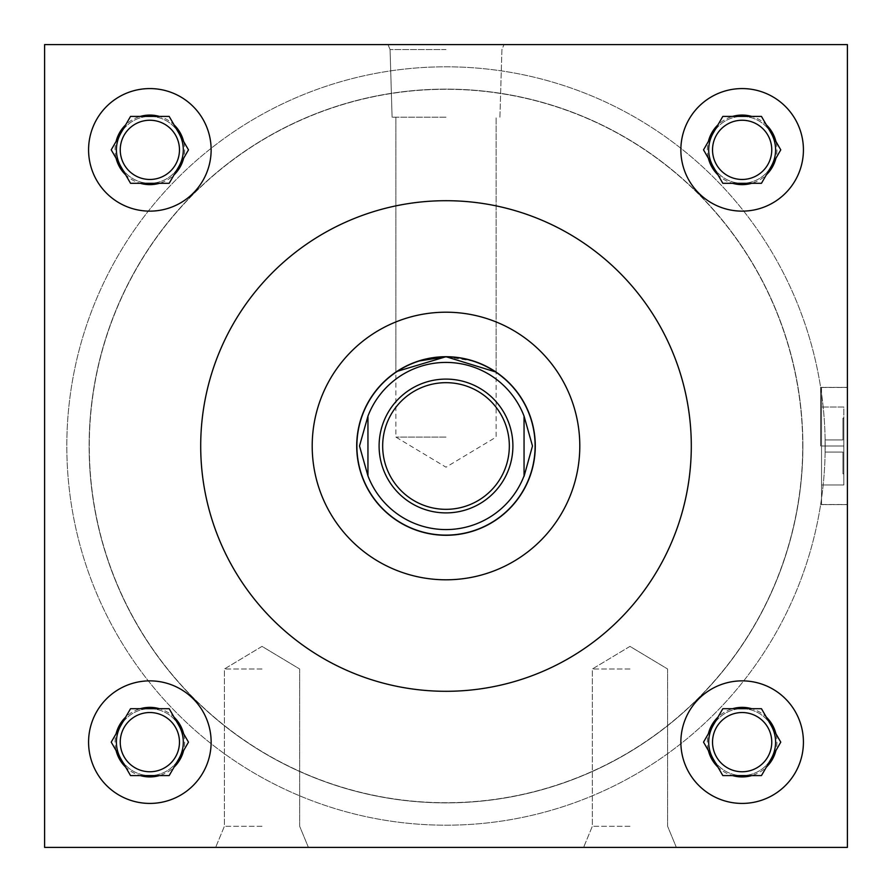 <?xml version="1.0" encoding="UTF-8"?>
<svg xmlns="http://www.w3.org/2000/svg" width="892" height="892" viewBox="0 0 892 892"><rect width="100%" height="100%" fill="white"/><g stroke="black" fill="none" stroke-linecap="round" stroke-linejoin="round"><path stroke-width="0.67" stroke-dasharray="4.46 3.34" d="M847.4 446L847.4 387.396L847.4 446M821.532 446L821.532 504.515L821.532 387.485L821.532 504.515L821.532 387.485L821.532 504.515L821.532 387.485L821.532 484.98L821.532 446L843.832 446L843.832 407.02L821.532 407.02L843.832 407.02L843.832 446L821.532 446L843.832 446L843.832 484.98L821.532 484.98L843.832 484.98L843.832 407.02L821.532 407.02L843.832 407.02L843.832 446L821.532 446M262.025 669L224.394 669L262.025 669M262.025 826.271L224.394 826.271L262.025 826.271M262.025 847.4L308.409 847.4L262.025 847.4M629.975 669L592.344 669L629.975 669M629.975 826.271L592.344 826.271L629.975 826.271M629.975 847.4L583.591 847.4L629.975 847.4M446 44.6L388.02 44.6L446 44.6M446 49.551L390.072 49.551L446 49.551M446 117.209L392.09 117.209L446 117.209M446 437.08L395.87 437.08L446 437.08M418.214 361.137L410.398 364.114M404.399 366.991L399.794 369.6M396.873 371.44L395.87 372.109L396.873 371.44M179.47 742.144A29.614 29.614 0 0 1 149.856 771.758A29.614 29.614 0 0 1 120.242 742.144A29.614 29.614 0 0 0 149.856 771.758A29.614 29.614 0 0 0 179.47 742.144A29.614 29.614 0 0 1 149.856 771.758A29.614 29.614 0 0 1 120.242 742.144A29.614 29.614 0 0 1 149.856 712.53A29.614 29.614 0 0 1 179.47 742.144A29.614 29.614 0 0 0 149.856 712.53A29.614 29.614 0 0 0 120.242 742.144A29.614 29.614 0 0 1 149.856 712.53A29.614 29.614 0 0 1 179.47 742.144M184.644 742.144A34.788 34.788 0 0 1 149.856 776.932A34.788 34.788 0 0 1 115.068 742.144A34.788 34.788 0 0 1 149.856 707.356A34.788 34.788 0 0 1 184.644 742.144M179.47 149.856A29.614 29.614 0 0 1 149.856 179.47A29.614 29.614 0 0 1 120.242 149.856A29.614 29.614 0 0 0 149.856 179.47A29.614 29.614 0 0 0 179.47 149.856A29.614 29.614 0 0 1 149.856 179.47A29.614 29.614 0 0 1 120.242 149.856A29.614 29.614 0 0 1 149.856 120.242A29.614 29.614 0 0 1 179.47 149.856A29.614 29.614 0 0 0 149.856 120.242A29.614 29.614 0 0 0 120.242 149.856A29.614 29.614 0 0 1 149.856 120.242A29.614 29.614 0 0 1 179.47 149.856M184.644 149.856A34.788 34.788 0 0 1 149.856 184.644A34.788 34.788 0 0 1 115.068 149.856A34.788 34.788 0 0 1 149.856 115.068A34.788 34.788 0 0 1 184.644 149.856M771.758 742.144A29.614 29.614 0 0 1 742.144 771.758A29.614 29.614 0 0 1 712.53 742.144A29.614 29.614 0 0 0 742.144 771.758A29.614 29.614 0 0 0 771.758 742.144A29.614 29.614 0 0 1 742.144 771.758A29.614 29.614 0 0 1 712.53 742.144A29.614 29.614 0 0 1 742.144 712.53A29.614 29.614 0 0 1 771.758 742.144A29.614 29.614 0 0 0 742.144 712.53A29.614 29.614 0 0 0 712.53 742.144A29.614 29.614 0 0 1 742.144 712.53A29.614 29.614 0 0 1 771.758 742.144M776.932 742.144A34.788 34.788 0 0 1 742.144 776.932A34.788 34.788 0 0 1 707.356 742.144A34.788 34.788 0 0 1 742.144 707.356A34.788 34.788 0 0 1 776.932 742.144M771.758 149.856A29.614 29.614 0 0 1 742.144 179.47A29.614 29.614 0 0 1 712.53 149.856A29.614 29.614 0 0 0 742.144 179.47A29.614 29.614 0 0 0 771.758 149.856A29.614 29.614 0 0 1 742.144 179.47A29.614 29.614 0 0 1 712.53 149.856A29.614 29.614 0 0 1 742.144 120.242A29.614 29.614 0 0 1 771.758 149.856A29.614 29.614 0 0 0 742.144 120.242A29.614 29.614 0 0 0 712.53 149.856A29.614 29.614 0 0 1 742.144 120.242A29.614 29.614 0 0 1 771.758 149.856M776.932 149.856A34.788 34.788 0 0 1 742.144 184.644A34.788 34.788 0 0 1 707.356 149.856A34.788 34.788 0 0 1 742.144 115.068A34.788 34.788 0 0 1 776.932 149.856M680.864 742.144A61.28 61.28 0 0 0 742.144 803.424A61.28 61.28 0 0 0 803.424 742.144A61.28 61.28 0 0 0 742.144 680.864A61.28 61.28 0 0 0 680.864 742.144M680.864 149.856A61.28 61.28 0 0 0 742.144 211.136A61.28 61.28 0 0 0 803.424 149.856A61.28 61.28 0 0 0 742.144 88.576A61.28 61.28 0 0 0 680.864 149.856M88.576 742.144A61.28 61.28 0 0 0 149.856 803.424A61.28 61.28 0 0 0 211.136 742.144A61.28 61.28 0 0 0 149.856 680.864A61.28 61.28 0 0 0 88.576 742.144M88.576 149.856A61.28 61.28 0 0 0 149.856 211.136A61.28 61.28 0 0 0 211.136 149.856A61.28 61.28 0 0 0 149.856 88.576A61.28 61.28 0 0 0 88.576 149.856M183.306 149.856A33.45 33.45 0 0 0 149.856 116.406A33.45 33.45 0 0 0 116.406 149.856A33.45 33.45 0 0 0 149.856 183.306A33.45 33.45 0 0 0 183.306 149.856M178.824 133.131A33.45 33.45 0 0 0 120.888 133.131M183.306 742.144A33.45 33.45 0 0 0 149.856 708.694A33.45 33.45 0 0 0 116.406 742.144A33.45 33.45 0 0 0 149.856 775.594A33.45 33.45 0 0 0 183.306 742.144M178.824 725.419A33.45 33.45 0 0 0 120.888 725.419M775.594 742.144A33.45 33.45 0 0 0 742.144 708.694A33.45 33.45 0 0 0 708.694 742.144A33.45 33.45 0 0 0 742.144 775.594A33.45 33.45 0 0 0 775.594 742.144M771.112 725.419A33.45 33.45 0 0 0 713.176 725.419M775.594 149.856A33.45 33.45 0 0 0 742.144 116.406A33.45 33.45 0 0 0 708.694 149.856A33.45 33.45 0 0 0 742.144 183.306A33.45 33.45 0 0 0 775.594 149.856M771.112 133.131A33.45 33.45 0 0 0 713.176 133.131M579.8 446A133.8 133.8 0 0 0 446 312.2A133.8 133.8 0 0 0 312.2 446A133.8 133.8 0 0 0 446 579.8A133.8 133.8 0 0 0 579.8 446M200.7 446A245.3 245.3 0 0 0 446 691.3A245.3 245.3 0 0 0 691.3 446A245.3 245.3 0 0 0 446 200.7A245.3 245.3 0 0 0 200.7 446M825.189 446A379.189 379.189 0 0 0 446 66.811A379.189 379.189 0 0 0 66.811 446A379.189 379.189 0 0 0 446 825.189A379.189 379.189 0 0 0 825.189 446A379.189 379.189 0 0 0 446 66.811A379.189 379.189 0 0 0 66.811 446A379.189 379.189 0 0 0 446 825.189A379.189 379.189 0 0 0 825.189 446M535.289 446A89.289 89.289 0 0 1 446 535.289A89.289 89.289 0 0 1 356.711 446A89.289 89.289 0 0 1 446 356.711A89.289 89.289 0 0 1 535.289 446M802.889 446A356.889 356.889 0 0 1 446 802.889A356.889 356.889 0 0 1 89.111 446A356.889 356.889 0 0 1 446 89.111A356.889 356.889 0 0 1 802.889 446A356.889 356.889 0 0 1 446 802.889A356.889 356.889 0 0 1 89.111 446A356.889 356.889 0 0 1 446 89.111A356.889 356.889 0 0 1 802.889 446M120.888 758.869A33.45 33.45 0 0 0 178.824 758.869M713.176 166.581A33.45 33.45 0 0 0 771.112 166.581M44.6 44.6L44.6 847.4L847.4 847.4L847.4 44.6L44.6 44.6L44.6 847.4L847.4 847.4L847.4 44.6L44.6 44.6L44.6 847.4L847.4 847.4L847.4 44.6L44.6 44.6M713.176 758.869A33.45 33.45 0 0 0 771.112 758.869M120.888 166.581A33.45 33.45 0 0 0 178.824 166.581M487.601 366.991L481.457 364.059M473.908 361.182L446 356.711M183.607 158.308L188.48 149.856L183.607 141.404M174.052 124.858L169.168 116.406L130.544 116.406L125.66 124.858M125.66 174.854L130.544 183.306L169.168 183.306L174.052 174.854M116.105 141.404L111.232 149.856L116.105 158.308M183.607 750.596L188.48 742.144L183.607 733.692M174.052 717.146L169.168 708.694L130.544 708.694L125.66 717.146M125.66 767.142L130.544 775.594L169.168 775.594L174.052 767.142M116.105 733.692L111.232 742.144L116.105 750.596M775.895 158.308L780.768 149.856L775.895 141.404M766.339 124.858L761.456 116.406L722.832 116.406L717.948 124.858M717.948 174.854L722.832 183.306L761.456 183.306L766.339 174.854M708.393 141.404L703.52 149.856L708.393 158.308M775.895 750.596L780.768 742.144L775.895 733.692M766.339 717.146L761.456 708.694L722.832 708.694L717.948 717.146M717.948 767.142L722.832 775.594L761.456 775.594L766.339 767.142M708.393 733.692L703.52 742.144L708.393 750.596M512.9 446A66.9 66.9 0 0 0 446 379.1A66.9 66.9 0 0 0 379.1 446A66.9 66.9 0 0 0 446 512.9A66.9 66.9 0 0 0 512.9 446M802.711 446A356.711 356.711 0 0 0 446 89.289A356.711 356.711 0 0 0 89.289 446A356.711 356.711 0 0 0 446 802.711A356.711 356.711 0 0 0 802.711 446A356.711 356.711 0 0 0 446 89.289A356.711 356.711 0 0 0 89.289 446A356.711 356.711 0 0 0 446 802.711A356.711 356.711 0 0 0 802.711 446M535.111 446A89.111 89.111 0 0 0 446 356.889A89.111 89.111 0 0 0 356.889 446A89.111 89.111 0 0 0 446 535.111A89.111 89.111 0 0 0 535.111 446M524.05 416.107A83.58 83.58 0 0 0 367.95 416.107M367.95 475.893A83.58 83.58 0 0 0 524.05 475.893M367.95 415.627L367.95 476.373M524.05 476.373L524.05 415.627M825.1 452.066L842.94 452.066L842.94 473.83L842.94 452.066L842.94 473.83L842.94 452.066L825.1 452.066L825.1 446L825.1 452.066L842.94 452.066L825.1 452.066L825.1 439.934L842.94 439.934L842.94 418.17L842.94 439.934L842.94 418.17L842.94 439.934L825.1 439.934L825.1 452.066M820.64 446L820.64 387.396L820.64 446M843.832 484.98L821.532 484.98L843.832 484.98L843.832 446L843.832 484.98M843.832 446L843.832 418.17L843.832 446M825.1 446L825.1 439.934L842.94 439.934L825.1 439.934L825.1 446M821.532 504.515L847.4 504.515L821.532 504.515M262.025 646.388L224.394 669L224.394 826.271L215.641 847.4L224.394 826.271L224.394 669L262.025 646.388L299.656 669L299.656 826.271L308.409 847.4L299.656 826.271L299.656 669L262.025 646.388M629.975 646.388L592.344 669L592.344 826.271L583.591 847.4L592.344 826.271L592.344 669L629.975 646.388L667.606 669L667.606 826.271L676.359 847.4L667.606 826.271L667.606 669L629.975 646.388M390.072 49.551L388.02 44.6L390.072 49.551L392.09 117.209L390.072 49.551M496.13 372.109L496.13 117.209L496.13 437.08L446 467.196L395.87 437.08L395.87 117.209L395.87 372.109M499.91 117.209L501.928 49.551L503.98 44.6L501.928 49.551L499.91 117.209M821.532 387.485L847.4 387.485L821.532 387.485M842.94 473.83L843.832 473.83L842.94 473.83M847.4 387.396L820.64 387.396L847.4 387.396M847.4 504.604L820.64 504.604L847.4 504.604M842.94 418.17L843.832 418.17L842.94 418.17"/><path stroke-width="1.34" d="M399.794 369.6L396.873 371.44L446 356.711L418.214 361.137M410.398 364.114L404.399 366.991M712.53 742.144A29.614 29.614 0 0 0 742.144 771.758A29.614 29.614 0 0 0 771.758 742.144A29.614 29.614 0 0 0 742.144 712.53A29.614 29.614 0 0 0 712.53 742.144M712.53 149.856A29.614 29.614 0 0 0 742.144 179.47A29.614 29.614 0 0 0 771.758 149.856A29.614 29.614 0 0 0 742.144 120.242A29.614 29.614 0 0 0 712.53 149.856M120.242 742.144A29.614 29.614 0 0 0 149.856 771.758A29.614 29.614 0 0 0 179.47 742.144A29.614 29.614 0 0 0 149.856 712.53A29.614 29.614 0 0 0 120.242 742.144M680.864 742.144A61.28 61.28 0 0 0 742.144 803.424A61.28 61.28 0 0 0 803.424 742.144A61.28 61.28 0 0 0 742.144 680.864A61.28 61.28 0 0 0 680.864 742.144M680.864 149.856A61.28 61.28 0 0 0 742.144 211.136A61.28 61.28 0 0 0 803.424 149.856A61.28 61.28 0 0 0 742.144 88.576A61.28 61.28 0 0 0 680.864 149.856M88.576 742.144A61.28 61.28 0 0 0 149.856 803.424A61.28 61.28 0 0 0 211.136 742.144A61.28 61.28 0 0 0 149.856 680.864A61.28 61.28 0 0 0 88.576 742.144M120.242 149.856A29.614 29.614 0 0 0 149.856 179.47A29.614 29.614 0 0 0 179.47 149.856A29.614 29.614 0 0 0 149.856 120.242A29.614 29.614 0 0 0 120.242 149.856M88.576 149.856A61.28 61.28 0 0 0 149.856 211.136A61.28 61.28 0 0 0 211.136 149.856A61.28 61.28 0 0 0 149.856 88.576A61.28 61.28 0 0 0 88.576 149.856M178.824 166.581A33.45 33.45 0 0 0 178.824 133.131M120.888 133.131A33.45 33.45 0 0 0 120.888 166.581M178.824 758.869A33.45 33.45 0 0 0 178.824 725.419M120.888 725.419A33.45 33.45 0 0 0 120.888 758.869M771.112 758.869A33.45 33.45 0 0 0 771.112 725.419M713.176 725.419A33.45 33.45 0 0 0 713.176 758.869M771.112 166.581A33.45 33.45 0 0 0 771.112 133.131M713.176 133.131A33.45 33.45 0 0 0 713.176 166.581M579.8 446A133.8 133.8 0 0 0 446 312.2A133.8 133.8 0 0 0 312.2 446A133.8 133.8 0 0 0 446 579.8A133.8 133.8 0 0 0 579.8 446M200.7 446A245.3 245.3 0 0 0 446 691.3A245.3 245.3 0 0 0 691.3 446A245.3 245.3 0 0 0 446 200.7A245.3 245.3 0 0 0 200.7 446M356.711 446A89.289 89.289 0 0 0 446 535.289A89.289 89.289 0 0 0 535.289 446A89.289 89.289 0 0 0 446 356.711A89.289 89.289 0 0 0 356.711 446M446 356.711L496.13 372.109L487.601 366.991M481.457 364.059L473.908 361.182M44.6 44.6L44.6 847.4L847.4 847.4L847.4 44.6L44.6 44.6M183.607 141.404A34.788 34.788 0 0 0 174.052 124.858L169.168 116.406L159.412 116.406A34.788 34.788 0 0 0 140.3 116.406L130.544 116.406L125.66 124.858A34.788 34.788 0 0 0 116.105 141.404L111.232 149.856L116.105 158.308A34.788 34.788 0 0 0 125.66 174.854L130.544 183.306L140.3 183.306A34.788 34.788 0 0 0 159.412 183.306L169.168 183.306L174.052 174.854A34.788 34.788 0 0 0 183.607 158.308L188.48 149.856L174.052 124.858L183.607 141.404M174.052 174.854L183.607 158.308L174.052 174.854M140.3 183.306L159.412 183.306M116.105 158.308L125.66 174.854L116.105 158.308M125.66 124.858L116.105 141.404L125.66 124.858M159.412 116.406L140.3 116.406M183.607 733.692A34.788 34.788 0 0 0 174.052 717.146L169.168 708.694L159.412 708.694A34.788 34.788 0 0 0 140.3 708.694L130.544 708.694L125.66 717.146A34.788 34.788 0 0 0 116.105 733.692L111.232 742.144L116.105 750.596A34.788 34.788 0 0 0 125.66 767.142L130.544 775.594L140.3 775.594A34.788 34.788 0 0 0 159.412 775.594L169.168 775.594L174.052 767.142A34.788 34.788 0 0 0 183.607 750.596L188.48 742.144L174.052 717.146L183.607 733.692M775.895 141.404A34.788 34.788 0 0 0 766.339 124.858L761.456 116.406L751.7 116.406A34.788 34.788 0 0 0 732.588 116.406L722.832 116.406L717.948 124.858A34.788 34.788 0 0 0 708.393 141.404L703.52 149.856L708.393 158.308A34.788 34.788 0 0 0 717.948 174.854L722.832 183.306L732.588 183.306A34.788 34.788 0 0 0 751.7 183.306L761.456 183.306L766.339 174.854A34.788 34.788 0 0 0 775.895 158.308L780.768 149.856L766.339 124.858L775.895 141.404M775.895 733.692A34.788 34.788 0 0 0 766.339 717.146L761.456 708.694L751.7 708.694A34.788 34.788 0 0 0 732.588 708.694L722.832 708.694L717.948 717.146A34.788 34.788 0 0 0 708.393 733.692L703.52 742.144L708.393 750.596A34.788 34.788 0 0 0 717.948 767.142L722.832 775.594L732.588 775.594A34.788 34.788 0 0 0 751.7 775.594L761.456 775.594L766.339 767.142A34.788 34.788 0 0 0 775.895 750.596L780.768 742.144L766.339 717.146L775.895 733.692M174.052 767.142L183.607 750.596L174.052 767.142M140.3 775.594L159.412 775.594M116.105 750.596L125.66 767.142L116.105 750.596M125.66 717.146L116.105 733.692L125.66 717.146M159.412 708.694L140.3 708.694M766.339 174.854L775.895 158.308L766.339 174.854M732.588 183.306L751.7 183.306M708.393 158.308L717.948 174.854L708.393 158.308M717.948 124.858L708.393 141.404L717.948 124.858M751.7 116.406L732.588 116.406M766.339 767.142L775.895 750.596L766.339 767.142M732.588 775.594L751.7 775.594M708.393 750.596L717.948 767.142L708.393 750.596M717.948 717.146L708.393 733.692L717.948 717.146M751.7 708.694L732.588 708.694M509.332 446A63.332 63.332 0 0 0 446 382.668A63.332 63.332 0 0 0 382.668 446A63.332 63.332 0 0 0 446 509.332A63.332 63.332 0 0 0 509.332 446M379.1 446A66.9 66.9 0 0 1 446 379.1A66.9 66.9 0 0 1 512.9 446A66.9 66.9 0 0 1 446 512.9A66.9 66.9 0 0 1 379.1 446M356.889 446A89.111 89.111 0 0 1 446 356.889A89.111 89.111 0 0 1 535.111 446A89.111 89.111 0 0 1 446 535.111A89.111 89.111 0 0 1 356.889 446M524.05 416.107L532.491 446L524.05 476.373L524.05 416.107A83.58 83.58 0 0 0 367.95 416.107L359.509 446L367.95 475.893A83.58 83.58 0 0 0 524.05 475.893M367.95 416.107L367.95 475.893"/></g></svg>
